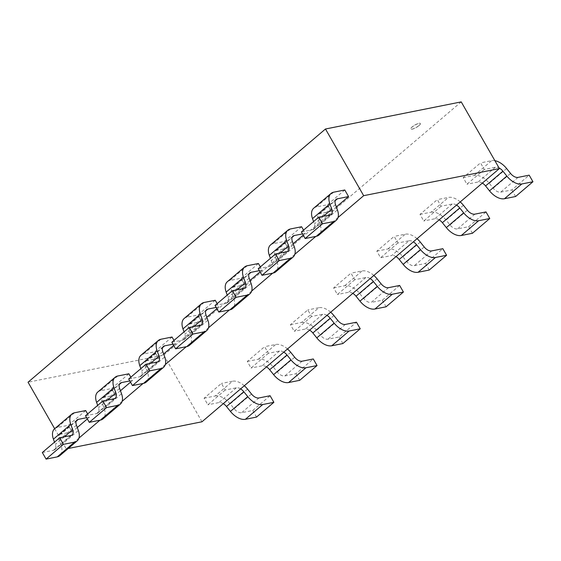 <?xml version="1.0" encoding="UTF-8"?>
<svg xmlns="http://www.w3.org/2000/svg" width="561" height="561" viewBox="0 0 561 561"><rect width="100%" height="100%" fill="white"/><g stroke="black" fill="none" stroke-linecap="round" stroke-linejoin="round"><path stroke-width="0.42" stroke-dasharray="2.81 2.1" d="M418.969 125.517A5.477 1.374 -29.8 0 1 414.053 128.476A5.477 1.374 -29.8 0 1 410.82 128.918A5.477 1.374 -29.8 0 1 414.895 125.005A5.477 1.374 -29.8 0 1 420.329 123.469A5.477 1.374 -29.8 0 1 418.969 125.517M419.018 125.608A5.477 1.374 150.2 0 0 420.378 123.56A5.477 1.374 150.2 0 0 414.944 125.096A5.477 1.374 150.2 0 0 410.869 129.009A5.477 1.374 150.2 0 0 414.109 128.567A5.477 1.374 150.2 0 0 419.018 125.608M54.676 428.716L66.24 448.898L68.232 448.498M201.981 421.781L163.791 355.106L28.05 382.216M338.038 217.5L315.815 236.419M294.855 254.266L272.639 273.179M251.679 291.026L229.456 309.938M208.496 327.785L186.28 346.698M165.32 364.545L143.097 383.458M122.137 401.304L99.921 420.224M78.961 438.064L66.24 448.898M461.226 101.892L163.791 355.106M484.29 169.457L466.948 184.218L463.176 177.634L480.518 162.872L484.29 169.457L495.426 167.234A7.833 4.544 -130.4 0 1 499.059 167.956M494.886 160.677A15.659 9.081 49.6 0 0 491.66 160.656L480.518 162.872M463.176 177.634L474.311 175.411A15.659 9.081 -130.4 0 1 489.276 183.3L493.217 188.208A7.833 4.544 49.6 0 0 500.7 192.15L511.842 189.927L529.177 175.165M482.369 183.082A7.833 4.544 49.6 0 0 478.091 182.002L466.948 184.218M511.842 189.927L515.608 196.511M441.107 206.217L423.765 220.978L420 214.393L437.335 199.632L441.107 206.217L452.243 203.994A7.833 4.544 -130.4 0 1 456.528 205.081M460.223 201.932A15.659 9.081 49.6 0 0 448.477 197.416L437.335 199.632M420 214.393L431.136 212.17L448.477 197.409M439.186 219.842A7.833 4.544 49.6 0 0 434.908 218.762L423.765 220.978M431.143 212.184A15.659 9.081 -130.4 0 1 446.093 220.059L450.034 224.975A7.833 4.544 49.6 0 0 457.517 228.909L468.659 226.686L486.001 211.925M468.659 226.686L472.432 233.271M397.931 242.976L380.589 257.737L376.817 251.153L394.159 236.391L397.931 242.976L409.067 240.753L391.725 255.514L380.589 257.737M417.04 238.691A15.659 9.081 49.6 0 0 405.301 234.182L394.159 236.391M376.817 251.153L387.953 248.93A15.659 9.081 -130.4 0 1 402.917 256.819L406.858 261.735A7.833 4.544 49.6 0 0 414.341 265.669L425.476 263.453L442.818 248.684M425.476 263.453L429.249 270.037M409.067 240.76A7.833 4.544 -130.4 0 1 413.345 241.84M396.01 256.601A7.833 4.544 49.6 0 0 391.732 255.521M354.748 279.736L337.406 294.497L333.641 287.912L350.976 273.151L354.748 279.736L365.884 277.513A7.833 4.544 -130.4 0 1 370.169 278.6M373.857 275.458A15.659 9.081 49.6 0 0 362.118 270.942L350.976 273.151M333.641 287.912L344.777 285.689A15.659 9.081 -130.4 0 1 359.734 293.578L363.675 298.494A7.833 4.544 49.6 0 0 371.158 302.428M352.827 293.361A7.833 4.544 49.6 0 0 348.549 292.281L337.406 294.497M388.507 287.674L371.165 302.435L382.3 300.212L399.642 285.451M382.3 300.212L386.073 306.797M311.572 316.495L294.23 331.263L290.458 324.679L307.8 309.91L311.572 316.495L322.708 314.272A7.833 4.544 -130.4 0 1 326.986 315.359M290.458 324.679L301.594 322.449L318.936 307.687L307.8 309.91M309.644 330.12A7.833 4.544 49.6 0 0 305.366 329.041L294.23 331.263M301.601 322.463A15.659 9.081 -130.4 0 1 316.558 330.345L320.499 335.254M337.841 320.485L320.499 335.247A7.833 4.544 49.6 0 0 327.982 339.188L339.117 336.972L356.459 322.21M339.117 336.972L342.89 343.556M330.681 312.218A15.659 9.081 49.6 0 0 318.943 307.701M268.389 353.262L251.048 368.023L247.282 361.438L264.617 346.677L268.389 353.262L279.525 351.032A7.833 4.544 -130.4 0 1 283.81 352.119M287.498 348.977A15.659 9.081 49.6 0 0 275.76 344.461L264.617 346.677M247.282 361.438L258.418 359.208A15.659 9.081 -130.4 0 1 273.375 367.104L277.316 372.013A7.833 4.544 49.6 0 0 284.799 375.947L295.942 373.731L313.283 358.97M266.468 366.88A7.833 4.544 49.6 0 0 262.19 365.8L251.048 368.023M295.942 373.731L299.714 380.316M225.213 390.021L207.872 404.783L204.099 398.198L221.441 383.436L225.213 390.021L236.349 387.798A7.833 4.544 -130.4 0 1 240.627 388.878M204.099 398.198L215.235 395.975L232.577 381.214L221.441 383.436M223.285 403.647A7.833 4.544 49.6 0 0 219.007 402.56L207.872 404.783M215.242 395.982A15.659 9.081 -130.4 0 1 230.199 403.864L234.14 408.773A7.833 4.544 49.6 0 0 241.623 412.707L252.759 410.491L270.1 395.729M252.759 410.491L256.531 417.075M244.323 385.737A15.659 9.081 49.6 0 0 232.584 381.221M85.693 410.547L68.358 425.308L72.131 431.893L77.278 427.51M87.327 418.955L89.465 417.132L87.642 413.941M74.557 412.77L57.222 427.531L68.358 425.308M86.611 417.7L89.465 417.132M72.131 431.893L60.988 434.116L76.212 421.157M42.32 452.524L53.456 450.301A7.833 4.544 49.6 0 0 54.761 449.677A7.833 4.544 49.6 0 0 55.35 444.48L54.508 442.152M60.995 434.123A7.833 4.544 49.6 0 0 59.683 434.74A7.833 4.544 49.6 0 0 59.101 439.936L61.016 445.252A15.659 9.081 -130.4 0 1 59.838 455.637M54.606 428.779A15.659 9.081 -130.4 0 1 57.229 427.545M128.876 373.787L111.534 388.549L115.307 395.133L120.454 390.751M130.51 382.188L132.648 380.372L130.818 377.181M117.74 376.01L100.398 390.772L111.534 388.549M129.794 380.94L132.648 380.372M115.307 395.133L104.171 397.356A7.833 4.544 49.6 0 0 102.866 397.98A7.833 4.544 49.6 0 0 102.277 403.177L104.199 408.492A15.659 9.081 -130.4 0 1 103.021 418.878M85.503 415.764L96.639 413.541A7.833 4.544 49.6 0 0 97.944 412.917A7.833 4.544 49.6 0 0 98.526 407.721L97.684 405.386M97.789 392.013A15.659 9.081 -130.4 0 1 100.405 390.786M172.059 337.028L154.717 351.789L158.49 358.374L163.637 353.991M173.686 345.429L175.824 343.613L174.001 340.422M140.972 355.253A15.659 9.081 -130.4 0 1 143.588 354.026L154.717 351.789M172.97 344.181L175.824 343.613M158.49 358.374L147.354 360.597L162.571 347.638M128.679 379.005L139.815 376.775A7.833 4.544 49.6 0 0 141.127 376.158A7.833 4.544 49.6 0 0 141.709 370.961L140.867 368.626M147.354 360.604A7.833 4.544 49.6 0 0 146.042 361.221A7.833 4.544 49.6 0 0 145.46 366.41L147.382 371.733A15.659 9.081 -130.4 0 1 146.197 382.118M215.235 300.261L197.893 315.03L201.665 321.614L206.813 317.231M216.869 308.669L219.007 306.853L217.177 303.662M204.099 302.491L186.757 317.253L197.893 315.03M216.153 307.421L219.007 306.853M201.665 321.614L190.53 323.837A7.833 4.544 49.6 0 0 189.225 324.461A7.833 4.544 49.6 0 0 188.643 329.651L190.558 334.966A15.659 9.081 -130.4 0 1 189.38 345.359M171.862 342.238L182.998 340.015A7.833 4.544 49.6 0 0 184.303 339.398A7.833 4.544 49.6 0 0 184.885 334.202L184.043 331.867M184.148 318.494A15.659 9.081 -130.4 0 1 186.764 317.26M258.418 263.502L241.076 278.263L244.848 284.848L249.996 280.465M260.045 271.91L262.183 270.086L260.36 266.896M227.331 281.734A15.659 9.081 -130.4 0 1 229.947 280.5L241.076 278.263M259.329 270.661L262.183 270.086M244.848 284.848L233.713 287.078A7.833 4.544 49.6 0 0 232.401 287.695A7.833 4.544 49.6 0 0 231.819 292.891L233.741 298.207A15.659 9.081 -130.4 0 1 232.563 308.599M215.038 305.479L226.174 303.256A7.833 4.544 49.6 0 0 227.486 302.631A7.833 4.544 49.6 0 0 228.068 297.442L227.226 295.107M301.594 226.742L284.252 241.503L288.024 248.088L293.172 243.705M303.228 235.15L305.366 233.327L303.536 230.136M290.458 228.965L273.116 243.726L284.252 241.503M302.512 233.902L305.366 233.327M288.024 248.088L276.889 250.318A7.833 4.544 49.6 0 0 275.584 250.935A7.833 4.544 49.6 0 0 275.002 256.132L276.917 261.447A15.659 9.081 -130.4 0 1 275.739 271.84M269.357 266.489A7.833 4.544 49.6 0 0 270.661 265.872A7.833 4.544 49.6 0 0 271.251 260.676L270.409 258.348M258.221 268.719L269.357 266.496L286.699 251.735M270.507 244.975A15.659 9.081 -130.4 0 1 273.123 243.74M344.777 189.983L327.435 204.744L331.207 211.329L336.355 206.946M313.69 208.215A15.659 9.081 -130.4 0 1 316.306 206.981L327.435 204.744M331.207 211.329L320.072 213.552A7.833 4.544 49.6 0 0 318.767 214.176A7.833 4.544 49.6 0 0 318.178 219.372L320.1 224.688A15.659 9.081 -130.4 0 1 318.921 235.073M301.397 231.959L312.54 229.737A7.833 4.544 49.6 0 0 313.844 229.112A7.833 4.544 49.6 0 0 314.426 223.916L313.585 221.588M474.311 175.411L491.653 160.649M495.426 167.234L478.084 181.995M493.224 188.208L510.559 173.447M506.618 168.538L489.276 183.3M518.041 177.388L500.7 192.15M452.243 203.994L434.908 218.755M450.041 224.968L467.383 210.207M463.435 205.298L446.093 220.059M474.865 214.148L457.524 228.916M387.953 248.93L405.294 234.168M406.865 261.728L424.2 246.966M420.259 242.057L402.917 256.819M431.682 250.914L414.341 265.676M344.777 285.689L362.111 270.928M365.884 277.513L348.549 292.274M363.682 298.487L381.024 283.726M377.076 278.817L359.734 293.578M322.708 314.272L305.366 329.034M333.893 315.577L316.558 330.345M345.324 324.433L327.982 339.195M258.418 359.208L275.753 344.447M279.525 351.032L262.183 365.793M277.323 372.013L294.665 357.245M290.717 352.343L273.375 367.104M302.141 361.193L284.806 375.954M236.349 387.798L219.007 402.56M234.14 408.773L251.482 394.011M247.534 389.103L230.199 403.864M258.965 397.952L241.623 412.714M64.34 436.823L55.35 444.48M61.009 445.252L78.351 430.49M76.443 425.175L59.101 439.936M53.456 450.301L70.798 435.539M104.171 397.356L119.395 384.397M107.523 400.063L98.526 407.721M104.192 408.492L121.527 393.724M119.619 388.415L102.277 403.177M96.639 413.541L113.981 398.773M160.916 339.251L143.581 354.012M150.699 363.304L141.709 370.961M147.368 371.726L164.71 356.964M162.802 351.649L145.46 366.41M139.815 376.775L157.157 362.013M190.53 323.837L205.754 310.878M193.882 326.544L184.885 334.202M190.551 334.966L207.886 320.205M205.978 314.889L188.643 329.651M182.998 340.015L200.34 325.254M247.282 265.732L229.94 280.493M233.713 287.078L248.93 274.119M237.058 289.785L228.068 297.442M233.727 298.207L251.069 283.445M249.161 278.13L231.819 292.891M226.174 303.256L243.516 288.494M276.889 250.318L292.113 237.352M280.241 253.025L271.251 260.676M276.91 261.447L294.252 246.686M292.337 241.37L275.002 256.132M333.641 192.206L316.299 206.967M320.072 213.552L335.289 200.593M323.416 216.266L314.426 223.916M320.086 224.688L337.427 209.926M335.52 204.611L318.178 219.372M312.54 229.737L329.875 214.975M59.683 434.74L77.025 419.979M54.761 449.677L72.103 434.915M102.866 397.98L120.208 383.219M97.944 412.917L115.286 398.156M146.042 361.221L163.384 346.46M141.127 376.158L158.461 361.396M189.225 324.461L206.567 309.693M184.303 339.398L201.644 324.63M232.401 287.695L249.743 272.934M227.486 302.631L244.82 287.87M275.584 250.935L292.926 236.174M270.661 265.872L288.003 251.111M318.767 214.176L336.102 199.414M313.844 229.112L331.179 214.351"/><path stroke-width="0.84" d="M68.232 448.498L201.981 421.781L499.409 168.573L363.668 195.684L338.038 217.5M363.668 195.684L325.478 129.002L28.05 382.216L54.676 428.716M315.815 236.419L294.855 254.266M272.639 273.179L251.679 291.026M229.456 309.938L208.496 327.785M186.28 346.698L165.32 364.545M143.097 383.458L122.137 401.304M99.921 420.224L78.961 438.064M325.478 129.002L461.226 101.892L499.409 168.573M532.95 181.75L515.608 196.511L504.472 198.734A15.659 9.081 -130.4 0 1 489.515 190.845L506.849 176.084A15.659 9.081 49.6 0 0 521.807 183.966L532.95 181.75L529.177 175.165L518.041 177.388A7.833 4.544 -130.4 0 1 510.559 173.447L506.618 168.531A15.659 9.081 49.6 0 0 494.886 160.677M499.059 167.956A7.833 4.544 -130.4 0 1 502.908 171.175L506.842 176.091M489.515 190.845L485.574 185.936A7.833 4.544 49.6 0 0 482.369 183.082M461.289 235.487A15.659 9.081 -130.4 0 1 446.332 227.605L463.674 212.843A15.659 9.081 49.6 0 0 478.624 220.725L489.767 218.51L486.001 211.925L474.865 214.148A7.833 4.544 -130.4 0 1 467.383 210.207L463.442 205.291M456.528 205.081A7.833 4.544 -130.4 0 1 459.725 207.935L463.667 212.85M446.332 227.605L442.391 222.696A7.833 4.544 49.6 0 0 439.186 219.842M489.767 218.51L472.432 233.271L461.296 235.501L478.631 220.732M463.435 205.298A15.659 9.081 49.6 0 0 460.223 201.932M446.591 255.269L429.249 270.037L418.113 272.26A15.659 9.081 -130.4 0 1 403.156 264.371L420.491 249.603A15.659 9.081 49.6 0 0 435.448 257.485L446.591 255.269L442.818 248.684L431.682 250.914A7.833 4.544 -130.4 0 1 424.2 246.966L420.259 242.057A15.659 9.081 49.6 0 0 417.04 238.691M413.345 241.84A7.833 4.544 -130.4 0 1 416.55 244.701L420.484 249.61M403.156 264.371L399.215 259.455A7.833 4.544 49.6 0 0 396.01 256.601M388.5 287.667A7.833 4.544 -130.4 0 1 381.024 283.726L377.083 278.817M370.169 278.6A7.833 4.544 -130.4 0 1 373.367 281.461L377.308 286.369A15.659 9.081 49.6 0 0 392.265 294.245L403.408 292.036L386.073 306.797L374.937 309.02A15.659 9.081 -130.4 0 1 359.973 301.131L356.032 296.215A7.833 4.544 49.6 0 0 352.827 293.361M403.408 292.036L399.642 285.451L388.507 287.674M377.076 278.817A15.659 9.081 49.6 0 0 373.857 275.458M360.232 328.795L342.89 343.556L331.754 345.779L349.096 331.018L360.232 328.795L356.459 322.21L345.324 324.433A7.833 4.544 -130.4 0 1 337.841 320.485L333.9 315.577A15.659 9.081 49.6 0 0 330.681 312.218M326.986 315.359A7.833 4.544 -130.4 0 1 330.184 318.22L334.125 323.129M331.747 345.765A15.659 9.081 -130.4 0 1 316.79 337.89L312.856 332.975A7.833 4.544 49.6 0 0 309.644 330.12M316.79 337.89L334.132 323.129A15.659 9.081 49.6 0 0 349.089 331.004M283.81 352.119A7.833 4.544 -130.4 0 1 287.008 354.98L290.949 359.889A15.659 9.081 49.6 0 0 305.906 367.764L317.049 365.555L313.283 358.97L302.141 361.193A7.833 4.544 -130.4 0 1 294.665 357.245L290.724 352.336M317.049 365.555L299.714 380.316L288.578 382.539A15.659 9.081 -130.4 0 1 273.614 374.65L269.673 369.734A7.833 4.544 49.6 0 0 266.468 366.88M290.717 352.343A15.659 9.081 49.6 0 0 287.498 348.977M273.873 402.314L256.531 417.075L245.395 419.298L262.737 404.537L273.873 402.314L270.1 395.729L258.965 397.952A7.833 4.544 -130.4 0 1 251.482 394.011L247.541 389.096A15.659 9.081 49.6 0 0 244.323 385.737M240.627 388.878A7.833 4.544 -130.4 0 1 243.825 391.739L247.766 396.655M245.388 419.291A15.659 9.081 -130.4 0 1 230.431 411.409L226.497 406.501A7.833 4.544 49.6 0 0 223.285 403.647M230.431 411.409L247.773 396.648A15.659 9.081 49.6 0 0 262.73 404.53M77.278 427.51L87.327 418.955M87.642 413.941L85.693 410.547L74.557 412.77M74.564 442.11A15.659 9.081 49.6 0 0 77.18 440.876A15.659 9.081 49.6 0 0 78.351 430.49L76.429 425.168A7.833 4.544 -130.4 0 1 77.025 419.979A7.833 4.544 -130.4 0 1 78.337 419.362L86.611 417.7M74.564 412.784A15.659 9.081 49.6 0 0 71.948 414.018A15.659 9.081 49.6 0 0 70.777 424.404L72.699 429.719A7.833 4.544 -130.4 0 1 72.103 434.915A7.833 4.544 -130.4 0 1 70.798 435.532L59.662 437.762L42.32 452.524L46.093 459.108L63.435 444.347L74.571 442.124L57.229 456.885L46.093 459.108M54.508 442.152L53.428 439.165A15.659 9.081 -130.4 0 1 54.606 428.779L71.948 414.018M59.662 437.762L63.435 444.347M77.18 440.876L59.838 455.637A15.659 9.081 -130.4 0 1 57.222 456.871M120.454 390.751L130.51 382.188M130.818 377.181L128.876 373.787L117.74 376.01A15.659 9.081 49.6 0 0 115.131 377.251A15.659 9.081 49.6 0 0 113.96 387.644L115.875 392.959A7.833 4.544 -130.4 0 1 115.286 398.156A7.833 4.544 -130.4 0 1 113.974 398.773L102.838 401.003L85.503 415.764L89.276 422.349L106.611 407.588L117.747 405.358A15.659 9.081 49.6 0 0 120.363 404.116A15.659 9.081 49.6 0 0 121.527 393.724L119.612 388.408M119.619 388.415A7.833 4.544 -130.4 0 1 120.208 383.219A7.833 4.544 -130.4 0 1 121.513 382.602L129.794 380.94M97.684 405.386L96.611 402.405M120.363 404.116L103.021 418.878A15.659 9.081 -130.4 0 1 100.405 420.112L89.276 422.349M102.838 401.003L106.611 407.588M113.96 387.644L96.618 402.405A15.659 9.081 -130.4 0 1 97.789 392.013L115.131 377.251M163.637 353.991L173.686 345.429M174.001 340.422L172.059 337.028L160.916 339.251M162.571 347.638L164.689 345.835L172.97 344.181M160.923 339.258A15.659 9.081 49.6 0 0 158.307 340.492A15.659 9.081 49.6 0 0 157.136 350.884L159.058 356.2A7.833 4.544 -130.4 0 1 158.461 361.396A7.833 4.544 -130.4 0 1 157.157 362.006L146.021 364.236L128.679 379.005L132.452 385.589L149.794 370.821L160.93 368.598L143.588 383.359L132.452 385.589M140.867 368.626L139.787 365.646A15.659 9.081 -130.4 0 1 140.972 355.253L158.307 340.492M160.923 368.591A15.659 9.081 49.6 0 0 163.539 367.357A15.659 9.081 49.6 0 0 164.71 356.964L162.788 351.649A7.833 4.544 -130.4 0 1 163.384 346.46A7.833 4.544 -130.4 0 1 164.696 345.842M146.021 364.236L149.794 370.821M163.539 367.357L146.197 382.118A15.659 9.081 -130.4 0 1 143.581 383.352M206.813 317.231L216.869 308.669M217.177 303.662L215.235 300.261L204.099 302.491A15.659 9.081 49.6 0 0 201.49 303.732A15.659 9.081 49.6 0 0 200.319 314.125L202.233 319.44A7.833 4.544 -130.4 0 1 201.644 324.63A7.833 4.544 -130.4 0 1 200.333 325.247L189.204 327.477L171.862 342.238L175.635 348.823L192.97 334.061L204.106 331.839A15.659 9.081 49.6 0 0 206.721 330.597A15.659 9.081 49.6 0 0 207.886 320.205L205.971 314.889M205.978 314.889A7.833 4.544 -130.4 0 1 206.567 309.693A7.833 4.544 -130.4 0 1 207.872 309.083L216.153 307.421M184.043 331.867L182.97 328.886M206.721 330.597L189.38 345.359A15.659 9.081 -130.4 0 1 186.764 346.593L175.635 348.823M189.204 327.477L192.97 334.061M200.319 314.125L182.977 328.886A15.659 9.081 -130.4 0 1 184.148 318.494L201.49 303.732M249.996 280.465L260.045 271.91M260.36 266.896L258.418 263.502L247.282 265.732A15.659 9.081 49.6 0 0 244.666 266.973A15.659 9.081 49.6 0 0 243.502 277.365L245.416 282.681A7.833 4.544 -130.4 0 1 244.82 287.87A7.833 4.544 -130.4 0 1 243.516 288.487L232.38 290.717L215.038 305.479L218.811 312.063L236.153 297.302L247.289 295.079L229.947 309.84L218.811 312.063M247.282 295.065A15.659 9.081 49.6 0 0 249.897 293.838A15.659 9.081 49.6 0 0 251.069 283.445L249.154 278.13A7.833 4.544 -130.4 0 1 249.743 272.934A7.833 4.544 -130.4 0 1 251.055 272.316L259.329 270.661M227.226 295.107L226.146 292.12M232.38 290.717L236.153 297.302M243.502 277.365L226.16 292.127A15.659 9.081 -130.4 0 1 227.331 281.734L244.666 266.973M249.897 293.838L232.563 308.599A15.659 9.081 -130.4 0 1 229.94 309.826M293.172 243.705L303.228 235.15M303.536 230.136L301.594 226.742L290.458 228.965M292.337 241.37A7.833 4.544 -130.4 0 1 292.926 236.174A7.833 4.544 -130.4 0 1 294.23 235.557L302.512 233.902M290.465 228.979A15.659 9.081 49.6 0 0 287.849 230.213A15.659 9.081 49.6 0 0 286.678 240.599L288.599 245.914A7.833 4.544 -130.4 0 1 288.003 251.111A7.833 4.544 -130.4 0 1 286.692 251.728M270.409 258.348L269.329 255.36M293.08 257.071L275.739 271.84A15.659 9.081 -130.4 0 1 273.123 273.067L261.994 275.304L279.329 260.542L290.465 258.319A15.659 9.081 49.6 0 0 293.08 257.071A15.659 9.081 49.6 0 0 294.252 246.686L292.33 241.37M286.699 251.735L275.563 253.958L258.221 268.719L261.994 275.304M275.563 253.958L279.329 260.542M286.678 240.599L269.336 255.367A15.659 9.081 -130.4 0 1 270.507 244.975L287.849 230.213M336.355 206.946L348.549 196.567L344.777 189.983L333.641 192.206A15.659 9.081 49.6 0 0 331.025 193.454A15.659 9.081 49.6 0 0 329.861 203.839L331.775 209.155A7.833 4.544 -130.4 0 1 331.179 214.351A7.833 4.544 -130.4 0 1 329.875 214.968L318.739 217.198L301.397 231.959L305.17 238.544L322.512 223.783L333.648 221.56A15.659 9.081 49.6 0 0 336.256 220.312A15.659 9.081 49.6 0 0 337.427 209.926L335.513 204.611A7.833 4.544 -130.4 0 1 336.102 199.414A7.833 4.544 -130.4 0 1 337.413 198.797L348.549 196.567M313.585 221.588L312.512 218.601A15.659 9.081 -130.4 0 1 313.69 208.215L331.025 193.454M336.256 220.312L318.921 235.073A15.659 9.081 -130.4 0 1 316.299 236.307L305.17 238.544M318.739 217.198L322.512 223.783M485.567 185.936L502.908 171.175M504.472 198.734L521.814 183.973M442.384 222.696L459.725 207.935M399.208 259.463L416.55 244.701M418.113 272.26L435.455 257.499M377.315 286.369L359.973 301.131M356.025 296.222L373.367 281.461M374.937 309.02L392.272 294.259M312.849 332.982L330.184 318.22M290.956 359.889L273.614 374.65M269.666 369.741L287.008 354.98M288.578 382.539L305.913 367.778M226.49 406.501L243.825 391.739M76.212 421.157L78.33 419.355M72.692 429.719L64.34 436.823M53.442 439.165L70.777 424.404M119.395 384.397L121.513 382.595M115.868 392.959L107.523 400.063M117.747 405.358L100.412 420.126M159.051 356.2L150.699 363.304M139.801 365.646L157.136 350.884M205.754 310.878L207.872 309.076M202.226 319.44L193.882 326.544M204.106 331.839L186.771 346.6M248.93 274.119L251.048 272.316M245.409 282.674L237.058 289.785M292.113 237.352L294.23 235.55M288.585 245.914L280.241 253.025M290.465 258.319L273.13 273.081M335.289 200.593L337.406 198.79M331.768 209.155L323.416 216.266M312.519 218.601L329.861 203.839M333.648 221.56L316.306 236.321"/></g></svg>
